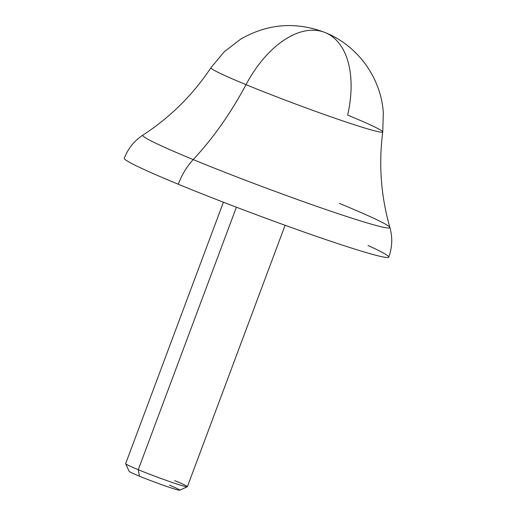 <?xml version="1.0" encoding="UTF-8"?>
<svg xmlns="http://www.w3.org/2000/svg" width="516" height="516" viewBox="0 0 516 516"><rect width="100%" height="100%" fill="white"/><g stroke="black" fill="none" stroke-linecap="round" stroke-linejoin="round"><path stroke-width="0.77" d="M187.308 486.769L179.755 490.2A27.058 1.277 -159.5 0 1 165.178 485.911A27.058 1.277 -159.5 0 1 139.462 476.184A27.058 1.277 -159.5 0 1 129.116 471.269L125.672 463.723A32.94 1.554 20.5 0 0 138.262 469.702L139.462 476.184L138.262 469.702A32.94 1.554 20.5 0 0 169.564 481.544A32.94 1.554 20.5 0 0 187.308 486.769A32.94 1.554 20.5 0 0 174.769 480.648M285.109 225.286L187.366 486.711A32.94 1.554 -159.5 0 1 170.215 481.77A32.94 1.554 -159.5 0 1 138.262 469.702L236.405 207.206L138.262 469.702A32.94 1.554 -159.5 0 1 125.659 463.639L223.402 202.214M139.462 476.184A27.058 1.277 20.5 0 0 174.898 489.103A27.058 1.277 20.5 0 0 169.448 485.175M389.89 227.466A131.928 6.218 -159.5 0 1 323.132 208.574A131.928 6.218 -159.5 0 1 193.216 159.579A131.928 6.218 -159.5 0 1 142.893 135.115C170.19 117.358 192.874 94.892 210.947 67.712L224.383 51.632L240.759 39.093C267.927 23.555 296.113 21.401 325.319 32.631A94.118 54.264 -67.6 0 0 322.365 31.586A94.118 54.264 -67.6 0 0 246.016 84.643A91.713 4.322 -159.5 0 0 335.406 118.383A91.713 4.322 -159.5 0 0 382.749 131.948A91.713 4.322 20.5 0 0 347.649 115.107A94.118 54.264 112.4 0 0 325.319 32.631A94.118 54.264 112.4 0 0 322.365 31.586A94.118 54.264 112.4 0 0 246.016 84.643A235.29 135.65 -67.6 0 1 193.216 159.579A235.29 135.65 112.4 0 0 246.016 84.643A91.713 4.322 -159.5 0 1 210.947 67.712A91.713 4.322 20.5 0 0 246.016 84.643A91.713 4.322 20.5 0 0 335.406 118.383A91.713 4.322 20.5 0 0 382.749 131.948C378.563 164.32 380.943 196.157 389.89 227.466C392.695 237.45 392.315 247.338 388.754 257.136A141.171 6.65 -159.5 0 1 315.25 235.96A141.171 6.65 -159.5 0 1 178.297 184.244A141.171 6.65 -159.5 0 1 124.285 158.257C128.026 148.531 134.231 140.816 142.893 135.115A131.928 6.218 20.5 0 0 193.216 159.579A47.059 27.129 112.4 0 0 178.297 184.244A47.059 27.129 -67.6 0 1 193.216 159.579A131.928 6.218 20.5 0 0 323.132 208.574A131.928 6.218 20.5 0 0 389.89 227.466A131.928 6.218 20.5 0 0 339.418 203.407M178.297 184.244A141.171 6.65 20.5 0 0 346.958 246.603A141.171 6.65 20.5 0 0 368.005 245.455M382.749 131.948L383.317 112.901C381.182 78.019 357.769 45.614 325.319 32.631"/></g></svg>
